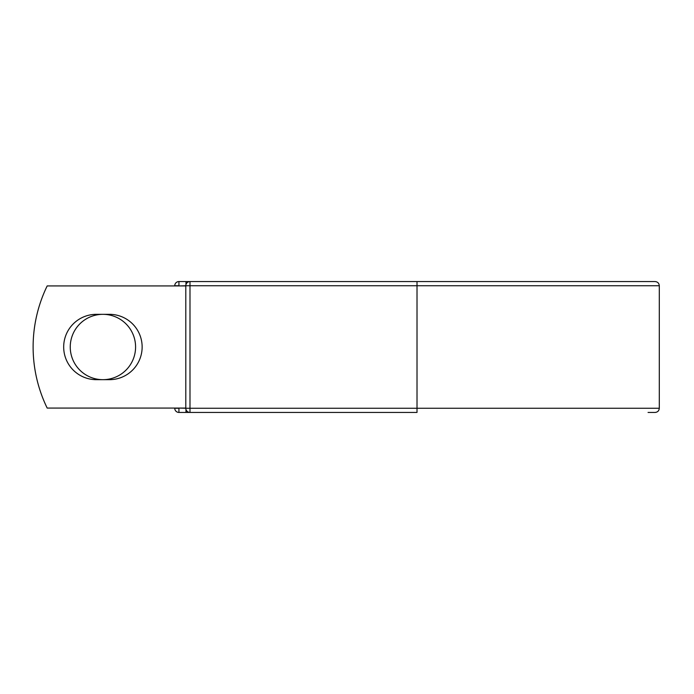 <?xml version="1.0" encoding="UTF-8"?>
<svg xmlns="http://www.w3.org/2000/svg" width="694" height="694" viewBox="0 0 694 694"><rect width="100%" height="100%" fill="white"/><g stroke="black" fill="none" stroke-linecap="round" stroke-linejoin="round"><path stroke-width="1.04" d="M63.683 347A32.67 32.67 0 0 0 96.353 379.67L109.479 379.67A32.67 32.67 0 0 0 142.14 347A32.67 32.67 0 0 0 109.479 314.33L96.353 314.33A32.67 32.67 0 0 0 63.683 347M70.25 347A32.67 32.67 0 0 1 102.912 314.33A32.67 32.67 0 0 1 135.582 347A32.67 32.67 0 0 1 102.912 379.67A32.67 32.67 0 0 1 70.25 347M417.016 281.564L189.991 281.564L189.991 285.746L659.3 285.746C659.048 283.204 657.652 281.807 655.11 281.564L417.016 281.564L417.016 412.436L178.931 412.436A4.19 4.19 0 0 1 174.741 408.254L174.741 408.072M174.741 285.928L174.741 285.746A4.19 4.19 0 0 1 178.931 281.564L185.975 281.564A4.19 4.19 0 0 1 187.987 282.076A4.19 4.19 0 0 0 185.975 281.564L189.991 281.564A4.19 4.19 0 0 0 185.801 285.746L178.931 285.928M648.066 412.436L655.11 412.436C657.652 412.193 659.048 410.796 659.3 408.254L659.3 285.746M178.931 408.072L185.801 408.254L185.801 285.746A4.19 4.19 0 0 1 189.991 281.564M185.801 408.072L47.183 408.072A139.607 139.607 0 0 1 47.183 285.928L185.801 285.928M185.975 412.436A4.19 4.19 0 0 0 187.987 411.924A4.19 4.19 0 0 1 185.975 412.436L185.975 409.443M185.801 408.254A4.19 4.19 0 0 0 189.991 412.436L189.991 408.254L185.801 408.254M174.741 285.746A4.19 4.19 0 0 1 178.931 281.564L178.931 285.746L174.741 285.746M178.931 412.436A4.19 4.19 0 0 1 174.741 408.254L178.931 408.254L178.931 412.436M185.801 285.746L189.991 285.746L189.991 408.254L659.3 408.254M185.975 284.557L185.975 281.564"/></g></svg>

